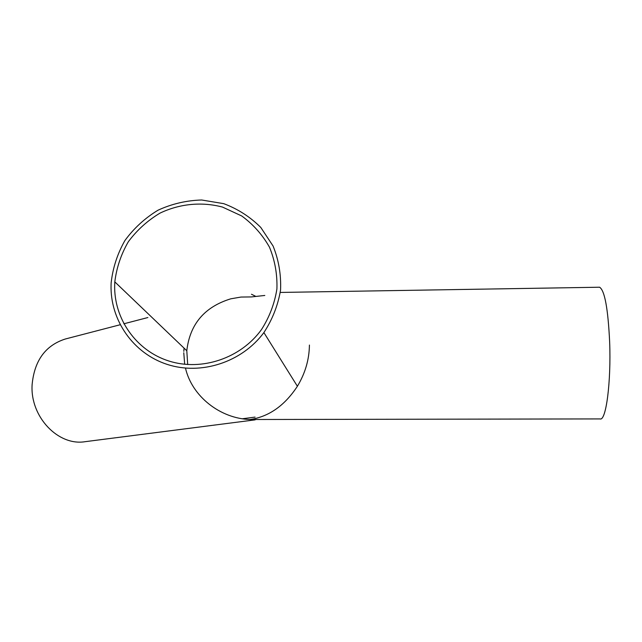 <?xml version="1.0" encoding="UTF-8"?>
<svg xmlns="http://www.w3.org/2000/svg" width="642" height="642" viewBox="0 0 642 642"><rect width="100%" height="100%" fill="white"/><g stroke="black" fill="none" stroke-linecap="round" stroke-linejoin="round"><path stroke-width="0.96" d="M264.809 295.456L251.439 296.925L240.999 297.053L230.775 298.819C204.517 306.884 189.855 324.194 186.798 350.749L187.697 364.544M114.685 284.727L114.814 281.87C116.571 267.642 121.081 254.256 128.344 241.721C137.019 230.077 147.596 220.527 160.091 213.08C179.744 203.723 201.805 201.572 222.517 207.085L241.697 215.953C253.189 224.339 262.45 234.755 269.48 247.186C274.92 260.443 277.4 274.359 276.911 288.924C274.64 303.401 269.52 316.923 261.543 329.49C240.878 358.244 201.805 371.445 168.998 361.053C136.144 350.757 113.674 318.633 114.685 284.727M111.066 284.791C110.007 320.021 133.183 353.461 167.249 364.423C201.267 375.482 241.994 362.2 263.886 332.572C272.465 319.435 278.018 305.247 280.562 290.007C281.212 274.664 278.716 259.986 273.059 245.982L260.78 227.437C250.163 216.86 237.821 208.939 223.745 203.658L201.684 199.999C186.517 200.424 171.984 203.811 158.076 210.167C144.98 218.095 133.921 228.223 124.901 240.549C117.39 253.815 112.799 267.947 111.138 282.945L111.066 284.791M309.42 345.059C309.227 359.56 305.215 373.299 297.39 386.259C284.711 405.583 268.982 416.658 250.195 419.507C220.326 418.712 191.878 396.291 185.482 368.115M184.679 364.287L183.773 352.755M183.821 351.351L184.045 348.116M255.163 419.86L85.113 441.688C58.229 446.222 30.094 416.883 32.1 384.831C34.323 360.716 45.373 345.444 65.259 339.024L120.15 324.748M251.471 294.253L255.291 296.106M598.705 287.231L599.612 287.223C604.708 290.497 608.046 308.706 609.643 341.849C611.232 382.134 606.016 421.337 600.085 418.921L250.195 419.507M186.798 350.749L114.814 281.87M242.459 418.753L255.067 417.099M297.39 386.259L263.886 332.572M123.834 323.793L147.885 317.533M280.273 292.439L599.612 287.223"/></g></svg>
